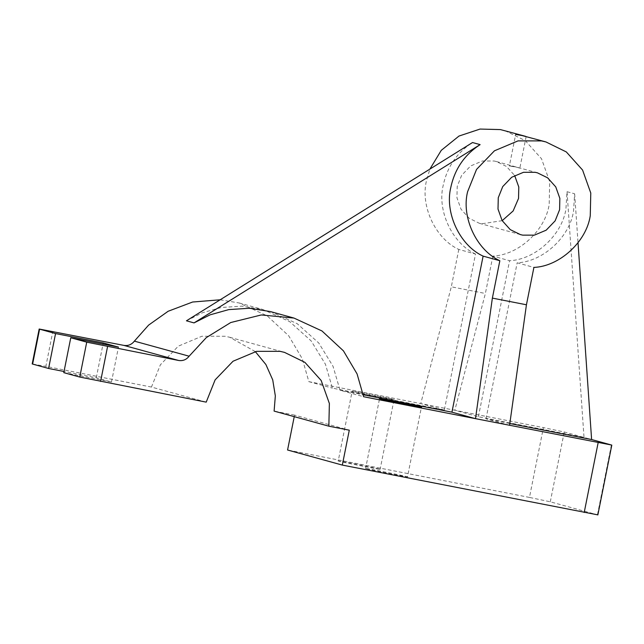 <?xml version="1.0" encoding="UTF-8"?>
<svg xmlns="http://www.w3.org/2000/svg" width="644" height="644" viewBox="0 0 644 644"><rect width="100%" height="100%" fill="white"/><g stroke="black" fill="none" stroke-linecap="round" stroke-linejoin="round"><path stroke-width="0.48" stroke-dasharray="3.22 2.42" d="M513.542 166.345C507.617 165.733 508.374 165.943 515.82 166.973L519.837 168.124L513.542 166.345L509.364 166.031L515.683 134.411M502.183 220.667L481.599 223.822L479.369 223.299L469.186 218.308L461.048 209.244L456.95 197.756L457.216 186.406L461.676 175.265L470.635 165.951L482.428 161L494.149 161L496.379 161.531L506.514 166.482L514.628 175.466M406.992 476.673C413.995 478.516 370.863 470.064 366.106 468.663C359.102 466.828 402.226 475.28 406.992 476.673L407.491 476.858L421.442 407.056M352.687 391.327C357.444 392.727 400.568 401.18 393.565 399.336C388.807 397.936 345.675 389.483 352.687 391.327L352.179 391.141L338.229 460.951L338.736 461.128C343.494 462.529 386.625 470.981 379.614 469.138C374.856 467.737 331.732 459.285 338.736 461.128M379.614 469.138L380.121 469.315L394.064 399.513L393.565 399.336M186.438 320.809L202.53 312.726L221.206 307.502L241.709 306.166L262.816 309.482L289.631 321.598L311.165 340.918L325.429 364.222L332.425 388.139L444.328 410.075L475.514 254.034L458.786 249.429C435.449 238.779 420.081 205.871 426.553 180.392L429.886 169.098M504.888 130.643L525.263 140.625L541.524 158.762L549.718 181.737L549.195 204.438C545.388 230.431 518.517 255.064 492.853 256.103L509.581 260.707C535.245 259.669 562.115 235.036 565.923 209.042L567.042 191.703L584.011 437.445L591.611 439.538M475.514 254.034C452.177 243.392 436.809 210.475 443.281 185.005C447.274 166.748 457.023 152.596 472.519 142.533M567.042 191.703L574.649 193.796L573.53 211.135C569.715 237.129 542.852 261.762 517.18 262.8L533.908 267.413M509.573 425.33L486.003 418.841L509.823 423.511M574.649 193.796L578.022 242.756M486.003 418.841L517.18 262.8M220.176 299.79L239.246 302.994L267.228 315.882L288.705 335.798L302.334 358.845L308.854 381.651L454.825 410.26L478.395 416.749L584.011 437.445L564.241 432.003L543.407 427.616L529.457 497.426L550.29 501.805L597.849 514.934M492.853 256.103L485.383 293.479L454.825 410.26L543.407 427.616M478.395 416.749L509.581 260.707M270.416 311.575L297.238 323.699L318.772 343.011L333.037 366.315L340.032 390.232L363.602 396.72M340.032 390.232L363.272 394.788M366.106 468.663L365.607 468.486L379.549 398.684M529.457 497.426L287.57 450.011M294.244 416.652L294.55 415.114L349.289 430.184M294.55 415.114L274.111 411.105M255.306 351.592L229.795 337.311L225.336 336.265L201.886 336.249L178.299 346.166L160.388 364.786L151.461 387.068L206.209 402.138M151.461 387.068L45.853 366.364L52.824 331.467M32.619 364.077L45.853 366.364M63.796 372.659L111.484 382.005L96.278 377.819L64.022 371.499M308.854 381.651L332.425 388.139M444.328 410.075L420.757 403.579L451.315 286.797L485.383 293.479M458.786 249.429L451.315 286.797M96.278 377.819L103.024 344.081M111.484 382.005L118.464 347.108M550.29 501.805L564.241 432.003M611.381 444.988L597.431 514.789M526.156 136.496L519.837 168.124M479.369 223.299L520.424 234.609M229.795 337.311L284.535 352.389M239.246 302.994L262.816 309.482M496.379 161.531L515.884 166.901M537.442 172.834L517.937 167.464"/><path stroke-width="0.97" d="M363.272 394.788L451.935 412.168L483.113 256.127L499.841 260.731C476.504 250.089 461.136 217.173 467.608 191.703L476.536 169.42L494.447 150.801L518.034 140.883L541.483 140.899L545.943 141.946L522.099 135.562C514.701 134.298 513.936 134.089 519.821 134.934L525.649 136.359M514.628 175.466L518.79 187.01L518.541 198.424L513.139 210.958L502.183 220.667M559.596 209.727L555.128 220.868L546.176 230.182L534.383 235.141L522.654 235.132L520.424 234.609L510.241 229.618L502.111 220.546L498.013 209.059L498.271 197.708L502.739 186.575L511.69 177.261L523.483 172.302L535.212 172.31L537.442 172.834L547.625 177.825L555.756 186.897L559.853 198.384L559.596 209.727M420.935 406.871C427.938 408.715 384.814 400.262 380.057 398.861C373.053 397.018 416.177 405.47 420.935 406.871L421.442 407.056M515.683 134.411L519.821 134.934M429.886 169.098L441.269 150.342L459.003 136.045L480.054 129.066L500.428 129.589L524.868 136.142M483.113 256.127C459.776 245.485 444.416 212.568 450.881 187.098C454.881 168.841 464.622 154.689 480.118 144.626L194.045 322.902L210.129 314.827L228.805 309.595L249.317 308.259L270.416 311.575L293.986 318.072L321.968 330.96L343.445 350.867L357.074 373.914L363.602 396.72L475.505 418.656L451.935 412.168M545.943 141.946L566.317 151.936L582.587 170.064L590.781 193.047L590.258 215.74C586.442 241.733 559.58 266.375 533.908 267.413L526.438 304.781L492.37 298.108L475.505 418.656L611.381 444.988L591.611 439.538L509.823 423.511M48.59 368.473L55.561 333.568L39.59 329.173L32.619 364.077L48.59 368.473L64.022 371.499M597.849 514.934L611.8 445.133L611.381 444.988M578.022 242.756L591.611 439.538M380.057 398.861L379.549 398.684M294.244 416.652L287.57 450.011L342.318 465.089L349.289 430.184L328.851 426.183L329.374 403.482L321.179 380.507L304.918 362.371L284.535 352.389L280.084 351.334L256.626 351.326L233.039 361.236L215.128 379.863L206.209 402.138L79.759 377.054L86.731 342.157L178.63 360.471L123.881 345.393C128.156 346.029 131.658 344.604 134.379 341.135L148.595 325.123L168.14 311.261L192.612 302.02L220.176 299.79M597.431 514.789L342.318 465.089M255.306 351.592L265.9 364.544L272.726 379.88L275.334 395.923L274.111 411.105L328.851 426.183M32.619 364.077L32.2 363.924L39.171 329.028L123.881 345.393M86.731 342.157L70.768 337.762L63.796 372.659L79.759 377.054M70.768 337.762L118.464 347.108L103.257 342.922L55.561 333.568M134.379 341.135L189.119 356.204L206.297 337.609L230.761 322.523L261.279 314.956L293.986 318.072M189.119 356.204C186.398 359.682 182.904 361.099 178.63 360.471M480.118 144.626L472.519 142.533L186.438 320.809L194.045 322.902M499.841 260.731L492.37 298.108M526.438 304.781L509.573 425.33M103.024 344.081L103.257 342.922M584.205 512.495L598.147 442.694M107.572 346.536L100.593 381.441"/></g></svg>
